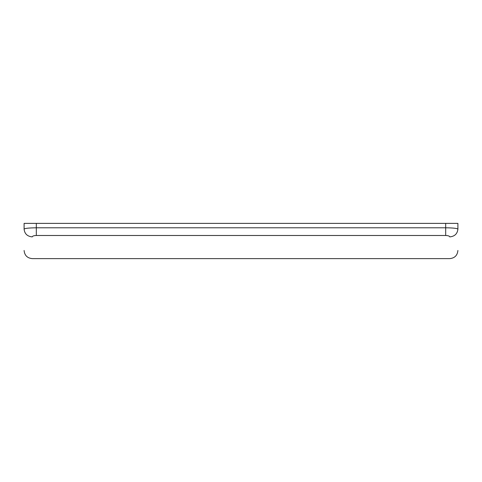 <?xml version="1.0" encoding="UTF-8"?>
<svg xmlns="http://www.w3.org/2000/svg" width="482" height="482" viewBox="0 0 482 482"><rect width="100%" height="100%" fill="white"/><g stroke="black" fill="none" stroke-linecap="round" stroke-linejoin="round"><path stroke-width="0.72" d="M36.319 235.493L445.681 235.493C448.2 235.602 449.555 236.066 449.754 236.891C454.665 236.397 457.382 233.818 457.9 229.155C457.304 228.348 453.231 227.89 445.681 227.787L36.319 227.787L36.319 235.493C33.8 235.596 32.445 236.066 32.246 236.891C32.246 265.751 32.246 265.751 32.246 236.891C27.335 236.397 24.618 233.818 24.1 229.155C24.1 257.472 24.1 257.472 24.1 229.155C24.69 228.341 28.763 227.89 36.319 227.787L36.319 223.383L24.1 223.383L24.1 229.155M457.9 229.155C457.9 257.472 457.9 257.472 457.9 229.155L457.9 223.383L36.319 223.383M445.681 235.493L445.681 223.383M449.754 236.891C449.754 265.751 449.754 265.751 449.754 236.891M457.9 250.471C457.418 255.418 454.701 258.129 449.754 258.617L32.246 258.617C27.299 258.129 24.582 255.418 24.1 250.471"/></g></svg>
